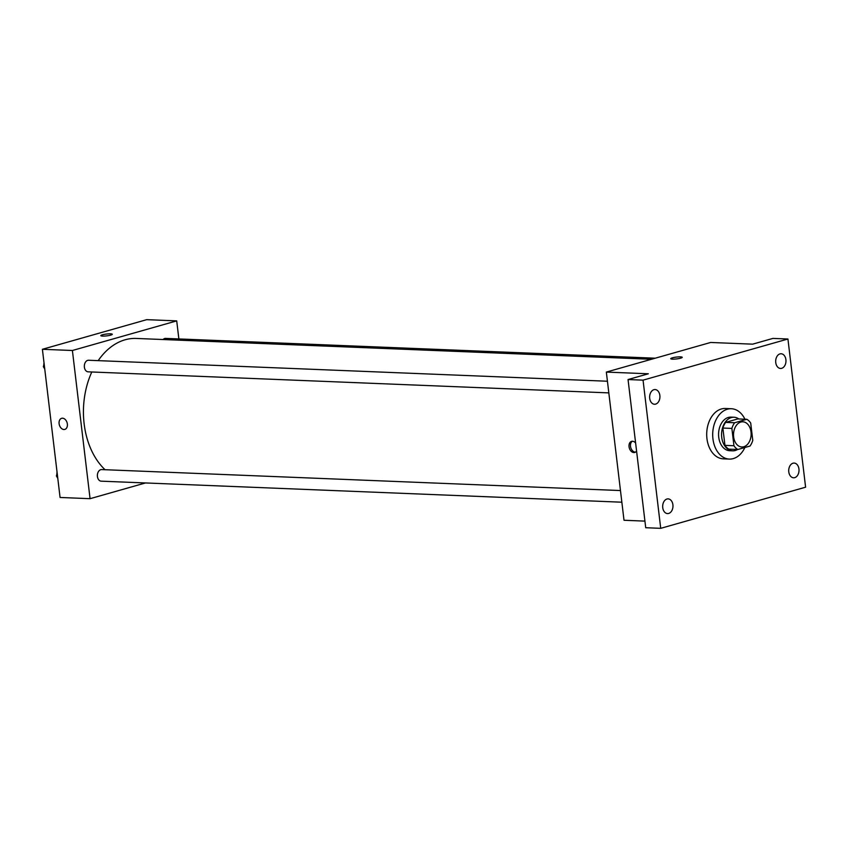 <?xml version="1.0" encoding="UTF-8"?>
<svg xmlns="http://www.w3.org/2000/svg" width="848" height="848" viewBox="0 0 848 848"><rect width="100%" height="100%" fill="white"/><g stroke="black" fill="none" stroke-linecap="round" stroke-linejoin="round"><path stroke-width="1.27" d="M733.637 436.868A12.603 8.809 -87.7 0 1 742.837 421.806A12.603 8.809 -87.7 0 1 751.127 434.759A12.603 8.809 -87.7 0 1 741.82 446.981A12.603 8.809 -87.7 0 1 733.637 436.868M737.824 449.504L750.014 446.048A16.26 11.374 -87.7 0 0 752.77 440.388L750.713 423.057A16.26 11.374 -87.7 0 0 746.823 419.294L734.633 422.749A16.26 11.374 -87.7 0 0 731.877 428.41L733.944 445.741A16.26 11.374 -87.7 0 0 737.824 449.504L728.824 449.143A16.26 11.374 -87.7 0 1 724.945 445.37L733.944 445.741M746.823 419.294L737.824 418.923L725.634 422.389L734.633 422.749M724.945 445.37L722.878 428.049L731.877 428.41M722.878 428.049A16.26 11.374 -87.7 0 1 725.634 422.389M738.82 418.965A16.801 11.745 92.3 0 0 734.008 417.248A16.801 11.745 92.3 0 0 731.358 417.566A16.801 11.745 92.3 0 0 721.584 435.448A16.801 11.745 92.3 0 0 732.651 450.818A16.801 11.745 92.3 0 0 737.58 449.493M732.651 450.818L729.651 450.701A16.801 11.745 -87.7 0 1 718.733 437.208A16.801 11.745 -87.7 0 1 728.358 417.449A16.801 11.745 -87.7 0 1 731.008 417.131L734.008 417.248M744.883 447.5A25.196 17.617 -87.7 0 1 729.312 459.086A25.196 17.617 -87.7 0 1 712.945 438.851A25.196 17.617 -87.7 0 1 731.347 408.736A25.196 17.617 -87.7 0 1 744.936 419.209M729.312 459.086L723.312 458.842A25.196 17.617 -87.7 0 1 706.946 438.607A25.196 17.617 -87.7 0 1 725.347 408.492L731.347 408.736M794.724 477.647A7.356 5.141 -87.7 0 1 793.569 477.784A7.356 5.141 -87.7 0 1 788.725 470.227A7.356 5.141 -87.7 0 1 794.163 463.082A7.356 5.141 -87.7 0 1 799.007 469.813A7.356 5.141 -87.7 0 1 794.724 477.647M668.68 513.443A7.356 5.141 -87.7 0 1 667.524 513.581A7.356 5.141 -87.7 0 1 662.68 506.023A7.356 5.141 -87.7 0 1 668.118 498.878A7.356 5.141 -87.7 0 1 672.962 505.609A7.356 5.141 -87.7 0 1 668.68 513.443M655.642 404.114A7.356 5.141 -87.7 0 1 654.486 404.252A7.356 5.141 -87.7 0 1 649.642 396.694A7.356 5.141 -87.7 0 1 655.08 389.55A7.356 5.141 -87.7 0 1 659.924 396.281A7.356 5.141 -87.7 0 1 655.642 404.114M781.686 368.318A7.356 5.141 -87.7 0 1 780.531 368.467A7.356 5.141 -87.7 0 1 775.687 360.909A7.356 5.141 -87.7 0 1 781.125 353.764A7.356 5.141 -87.7 0 1 785.969 360.495A7.356 5.141 -87.7 0 1 781.686 368.318M787.93 339.009L643.049 380.148L660.719 528.336L805.6 487.197L787.93 339.009L772.931 338.405L752.653 344.161L710.656 342.465L606.341 372.081L648.338 373.788L628.05 379.544L643.049 380.148M672.506 359.139A5.777 0.922 173.2 0 1 670.757 358.683A5.777 0.922 173.2 0 1 676.386 357.082A5.777 0.922 173.2 0 1 682.227 357.315A5.777 0.922 173.2 0 1 678.782 358.587A5.777 0.922 173.2 0 1 672.506 359.139M628.05 379.544L645.72 527.721L660.719 528.336M606.341 372.081L624.011 520.269L644.936 521.117M636.572 451.009A5.777 4.028 74.1 0 1 634.749 452.461A5.777 4.028 74.1 0 1 629.046 446.737A5.777 4.028 74.1 0 1 631.601 441.352A5.777 4.028 74.1 0 1 635.629 443.038M635.449 452.154A5.777 4.028 74.1 0 1 630.509 446.324A5.777 4.028 74.1 0 1 632.354 441.246M670.757 358.683A5.777 0.922 173.2 0 1 676.386 357.093A5.777 0.922 173.2 0 1 682.227 357.315M105.046 469.718A71.391 49.915 -87.7 0 1 84.132 423.767A71.391 49.915 -87.7 0 1 91.807 371.986M98.188 360.644A71.391 49.915 -87.7 0 1 136.274 338.447L651.444 359.276M620.471 490.557L101.665 469.58A5.798 4.049 92.3 0 0 97.382 475.209A5.798 4.049 92.3 0 0 101.188 481.166L621.86 502.207M163.039 339.529A5.798 4.049 -87.7 0 1 165.583 338.405L655.25 358.195M608.822 392.889L88.16 371.837A5.798 4.049 -87.7 0 1 84.387 367.184A5.798 4.049 -87.7 0 1 88.627 360.252L607.433 381.229M178.864 338.935L176.713 320.883L72.398 350.5L90.068 498.688L145.464 482.957M72.398 350.5L42.4 349.291L146.715 319.664L176.713 320.883M102.566 336.094A5.777 0.922 173.2 0 1 100.817 335.649A5.777 0.922 173.2 0 1 106.445 334.048A5.777 0.922 173.2 0 1 112.286 334.282A5.777 0.922 173.2 0 1 108.841 335.554A5.777 0.922 173.2 0 1 102.566 336.094M42.4 349.291L60.07 497.469L90.068 498.688M64.808 429.417A5.777 4.028 74.1 0 1 59.116 423.693A5.777 4.028 74.1 0 1 61.66 418.308A5.777 4.028 74.1 0 1 67.109 422.77A5.777 4.028 74.1 0 1 64.808 429.417A5.777 4.028 74.1 0 1 59.106 423.703A5.777 4.028 74.1 0 1 61.66 418.308M100.817 335.649A5.777 0.922 173.2 0 1 106.445 334.048A5.777 0.922 173.2 0 1 112.286 334.282M57.155 473.057L56.403 475.993L57.791 478.325M56.403 475.993L57.516 476.035M56.88 474.149A5.798 4.049 -87.7 0 1 57.06 472.188M44.117 363.728L43.365 366.665L44.753 368.997M43.365 366.665L44.478 366.718M43.842 364.82A5.798 4.049 -87.7 0 1 44.022 362.87"/></g></svg>
